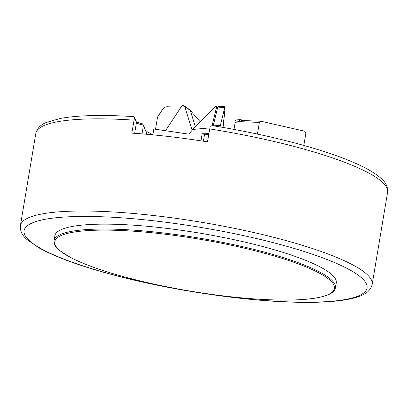 <?xml version="1.0" encoding="UTF-8"?>
<svg xmlns="http://www.w3.org/2000/svg" width="408" height="408" viewBox="0 0 408 408"><rect width="100%" height="100%" fill="white"/><g stroke="black" fill="none" stroke-linecap="round" stroke-linejoin="round"><path stroke-width="0.61" d="M222.977 127.439L225.043 108.36A2.377 0.255 98.3 0 0 225.032 106.743A2.377 0.255 98.3 0 0 224.726 107.534L220.346 125.603A2.377 0.255 98.3 0 0 220.085 126.944M225.032 106.743L217.949 106.585L217.755 107.085L213.374 125.159L220.346 125.603M235.079 122.798A2.377 2.27 -117.8 0 1 237.043 119.855L240.297 119.646A0.928 0.887 -117.8 0 1 240.536 119.666L244.984 120.62M233.973 129.407L235.161 122.313L239.884 121.803L239.547 120.85A0.928 0.887 -117.8 0 1 240.297 119.646M184.115 105.779L189.965 109.915A0.928 0.734 -66.3 0 1 190.22 110.277L184.763 106.707A2.377 1.882 -66.3 0 0 184.115 105.779A2.377 1.882 -66.3 0 0 181.412 106.605L165.464 130.718M184.763 106.707L192.127 130.264M190.22 110.277L195.386 126.801M256.173 244.851A142.667 26.535 -170.5 0 0 54.856 235.788L54.035 240.684A142.667 26.535 9.5 0 1 255.357 249.747A142.667 26.535 9.5 0 1 335.458 287.778L336.274 282.882A142.667 26.535 -170.5 0 0 256.173 244.851M136.155 121.64A10.996 2.045 -170.5 0 0 141.398 123.517A10.996 2.045 -170.5 0 0 142.31 123.736L143.453 125.19A9.511 1.77 9.5 0 1 141.79 124.807A9.511 1.77 9.5 0 1 136.563 122.629A9.511 1.77 9.5 0 1 136.471 122.471L134.558 117.509L133.661 116.698M212.175 125.71L210.207 126.251L207.468 141.862A178.332 33.165 9.5 0 0 131.809 133.105L134.558 117.509M200.986 140.852L202.144 133.936L203.959 133.008L204.836 133.136A10.996 2.045 -170.5 0 0 208.855 133.574M208.666 134.696A9.511 1.77 9.5 0 1 204.479 134.278L202.144 133.936M142.004 133.87L143.453 125.19L146.543 133.197M239.884 121.803L241.592 120.487L260.957 121.237L259.381 122.415L257.433 134.079M259.381 122.415L239.909 121.661M303.812 145.427L305.898 132.977L304.807 131.249L260.957 121.237M209.819 127.883L192.805 129.443L188.924 134.15L153.836 129.015L152.878 134.757M146.37 134.237L146.829 131.504L153.071 134.859M223.064 127.454L224.731 112.042A4.457 0.479 98.3 0 0 224.874 109.946M212.114 125.623L216.587 107.166L215.138 106.585L192.805 129.443M190.424 110.92L191.189 111.43L190.745 111.853L195.412 126.776M155.499 129.26L157.544 117.03L162.522 109.507A5.947 4.707 -66.3 0 1 167.188 106.753L181.04 107.171M191.189 111.43L200.241 121.834M217.755 107.085L224.726 107.534M239.547 120.85L236.829 122.135M134.37 279.495A141.775 26.367 9.5 0 1 68.33 233.213A141.775 26.367 9.5 0 1 254.832 250.701A141.775 26.367 9.5 0 1 320.872 296.978A141.775 26.367 9.5 0 1 134.37 279.495M134.66 133.304L136.471 122.471M133.982 120.146A178.332 33.165 9.5 0 0 35.822 133.411L20.4 225.583A178.332 33.165 9.5 0 1 272.049 236.905A178.332 33.165 9.5 0 1 372.178 284.447L387.6 192.28A178.332 33.165 9.5 0 0 287.477 144.738A178.332 33.165 9.5 0 0 209.636 128.903M121.696 276.991A173.874 32.339 9.5 0 1 40.708 220.233A173.874 32.339 9.5 0 1 269.433 241.679A173.874 32.339 9.5 0 1 350.421 298.437A173.874 32.339 9.5 0 1 121.696 276.991M203.322 141.214L204.836 133.136M217.694 107.329L216.587 107.166M54.035 240.684C53.621 243.933 55.549 247.263 59.823 250.68L70.829 257.642C85.537 265.19 106.692 272.473 134.298 279.495C175.277 289.915 225.904 297.687 265.113 299.579C294.209 300.971 314.741 299.564 326.711 295.351C331.872 293.51 334.79 290.986 335.458 287.778M20.4 225.583C19.992 230.841 22.144 235.452 26.857 239.414L38.888 247.814C57.11 257.933 84.594 267.658 121.329 276.996C175.083 290.675 242.153 300.574 291.633 302.109C306.78 302.614 320.061 302.41 331.464 301.486C344.5 300.461 354.532 298.442 361.565 295.428C367.312 293.214 370.852 289.553 372.178 284.447M212.022 125.608C267.929 134.538 322.886 148.874 354.664 162.919C366.634 168.127 375.457 173.298 381.128 178.429C385.851 182.396 388.008 187.012 387.6 192.28M35.822 133.411C37.148 128.306 40.683 124.649 46.43 122.436L60.404 118.432C77.969 115.255 102.388 114.643 133.661 116.596M217.796 106.927L215.24 106.549"/></g></svg>
